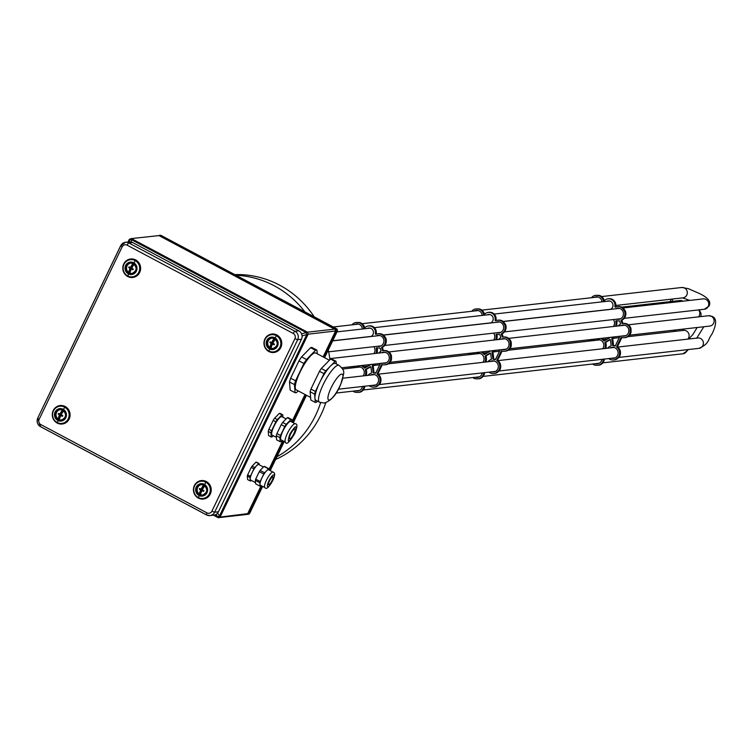<?xml version="1.0" encoding="UTF-8"?>
<svg xmlns="http://www.w3.org/2000/svg" width="753" height="753" viewBox="0 0 753 753"><rect width="100%" height="100%" fill="white"/><g stroke="black" fill="none" stroke-linecap="round" stroke-linejoin="round"><path stroke-width="1.13" d="M234.757 274.591A96.44 92.327 83.5 0 1 279.579 285.142A96.44 92.327 83.5 0 1 314.227 316.834M236 275.259A96.44 92.327 83.5 0 1 274.186 285.754A96.44 92.327 83.5 0 1 304.861 311.864M328.261 350.032A96.44 92.327 83.5 0 1 329.927 359.708M325.776 402.78A96.44 92.327 83.5 0 1 275.579 459.499M320.609 402.686A96.44 92.327 83.5 0 1 276.906 456.742M377.178 353.261L376.462 352.893A0.518 0.499 83.5 0 1 376.208 352.272A7.144 6.833 -96.5 0 0 376.284 348.441A0.518 0.499 83.5 0 1 376.895 347.811A7.144 6.833 -96.5 0 0 379.625 347.98A0.518 0.499 83.5 0 1 380.171 348.338L380.952 350.804A0.518 0.499 83.5 0 1 380.717 351.425A7.144 6.833 -96.5 0 0 378.721 353.091M367.313 328.449A4.433 4.245 83.5 0 1 373.45 332.647A4.433 4.245 83.5 0 1 370.815 336.553M366.457 375.531L365.751 375.154A0.518 0.499 83.5 0 1 365.497 374.533A7.144 6.833 -96.5 0 0 365.374 370.034A0.518 0.499 83.5 0 1 365.6 369.403L370.194 366.711A0.518 0.499 83.5 0 1 370.937 367.106L371.596 372.594A0.518 0.499 83.5 0 1 371.248 373.159A7.144 6.833 -96.5 0 0 368.01 375.352M365.167 367.859A0.518 0.499 83.5 0 1 365.12 367.812A7.144 6.833 -96.5 0 0 361.835 365.497M370.589 364.499A0.518 0.499 83.5 0 1 370.354 364.819L364.857 368.038A0.518 0.499 83.5 0 1 364.226 367.916A7.144 6.833 -96.5 0 0 360.932 365.6M376.114 335.951A5.582 5.337 83.5 0 1 383.851 341.928A5.582 5.337 83.5 0 1 377.291 346.305M379.663 346.389A5.582 5.337 83.5 0 1 378.185 346.211M354.672 324.552A5.582 5.337 83.5 0 1 362.466 329.005M370.768 375.041A5.582 5.337 83.5 0 1 378.505 381.018A5.582 5.337 83.5 0 1 371.944 385.395M374.316 385.48A5.582 5.337 83.5 0 1 372.839 385.291M381.479 352.781A5.582 5.337 83.5 0 1 389.216 358.757A5.582 5.337 83.5 0 1 382.656 363.134M385.028 363.219A5.582 5.337 83.5 0 1 383.55 363.031M362.419 386.477A5.582 5.337 83.5 0 1 355.858 390.826M358.24 390.911A5.582 5.337 83.5 0 1 356.762 390.732M356.47 367.436A5.582 5.337 83.5 0 1 363.144 375.898M373.827 346.7A5.582 5.337 83.5 0 1 373.855 353.637M349.637 366.88A5.582 5.337 83.5 0 1 348.846 368.302M383.381 350.625L383.823 350.578A7.144 6.833 83.5 0 1 391.447 355.821A0.518 0.499 83.5 0 1 391.466 355.934A34.93 33.433 83.5 0 1 391.466 359.482A0.518 0.499 83.5 0 1 391.447 359.595A7.144 6.833 83.5 0 1 385.207 364.772M351.924 324.863A7.144 6.833 83.5 0 1 355.341 322.613A0.518 0.499 83.5 0 1 355.444 322.595A34.93 33.433 83.5 0 1 358.852 322.632A0.518 0.499 83.5 0 1 358.955 322.651A7.144 6.833 83.5 0 1 363.765 327.753A0.518 0.499 -96.5 0 0 364.612 327.979A6.513 6.24 83.5 0 1 375.342 333.683A0.518 0.499 -96.5 0 0 376.02 334.276A7.144 6.833 83.5 0 1 382.788 335.32A0.518 0.499 83.5 0 1 382.863 335.396A34.93 33.433 83.5 0 1 384.905 338.257A0.518 0.499 83.5 0 1 384.952 338.351A7.144 6.833 83.5 0 1 381.827 347.237A0.518 0.499 -96.5 0 0 381.592 347.858L382.373 350.324A0.518 0.499 -96.5 0 0 382.929 350.672A7.144 6.833 83.5 0 1 390.553 355.924A0.518 0.499 83.5 0 1 390.572 356.037A34.93 33.433 83.5 0 1 390.572 359.586A0.518 0.499 83.5 0 1 390.553 359.689A7.144 6.833 83.5 0 1 381.978 364.556A0.518 0.499 -96.5 0 0 381.394 364.819L377.14 373.639A0.518 0.499 -96.5 0 0 377.291 374.297A7.144 6.833 83.5 0 1 378.646 384.435A0.518 0.499 83.5 0 1 378.571 384.51A34.93 33.433 83.5 0 1 375.851 386.618A0.518 0.499 83.5 0 1 375.756 386.666A7.144 6.833 83.5 0 1 369.186 385.705M378.241 333.786A7.144 6.833 83.5 0 1 383.682 335.217A0.518 0.499 83.5 0 1 383.757 335.292A34.93 33.433 83.5 0 1 385.8 338.153A0.518 0.499 83.5 0 1 385.847 338.257A7.144 6.833 83.5 0 1 382.722 347.133A0.518 0.499 -96.5 0 0 382.486 347.754L383.277 350.22A0.518 0.499 -96.5 0 0 383.738 350.578M368.923 325.927A6.513 6.24 83.5 0 1 376.246 333.588A0.518 0.499 -96.5 0 0 376.453 334.116M356.282 322.5A0.518 0.499 83.5 0 1 356.348 322.5A34.93 33.433 83.5 0 1 359.746 322.529A0.518 0.499 83.5 0 1 359.849 322.548A7.144 6.833 83.5 0 1 364.659 327.649A0.518 0.499 -96.5 0 0 364.744 327.837M378.072 353.166L377.366 352.79A0.518 0.499 83.5 0 1 377.112 352.169A7.144 6.833 -96.5 0 0 377.187 348.338A0.518 0.499 83.5 0 1 377.262 347.905M368.217 328.346A4.433 4.245 83.5 0 1 369.168 328.007M355.576 324.449A5.582 5.337 83.5 0 1 356.978 323.941M382.373 352.677A5.582 5.337 83.5 0 1 383.776 352.169M382.317 364.659A0.518 0.499 -96.5 0 0 382.289 364.716L378.044 373.544A0.518 0.499 -96.5 0 0 378.194 374.194A7.144 6.833 83.5 0 1 379.54 384.331A0.518 0.499 83.5 0 1 379.465 384.416A34.93 33.433 83.5 0 1 376.745 386.515A0.518 0.499 83.5 0 1 376.651 386.562A7.144 6.833 83.5 0 1 374.495 387.033M364.857 386.204A7.144 6.833 83.5 0 1 359.868 392.238A0.518 0.499 83.5 0 1 359.765 392.257L358.936 392.351M357.374 367.342A5.582 5.337 83.5 0 1 358.767 366.833M371.662 374.938A5.582 5.337 83.5 0 1 373.064 374.429M377.018 335.847A5.582 5.337 83.5 0 1 378.411 335.339M353.063 367.831L352.357 367.455A0.518 0.499 83.5 0 1 352.103 366.833A7.144 6.833 -96.5 0 0 352.169 366.589M367.36 375.427L366.655 375.05A0.518 0.499 83.5 0 1 366.391 374.429A7.144 6.833 -96.5 0 0 366.278 369.93A0.518 0.499 83.5 0 1 366.495 369.309L370.787 366.786M375.775 372.989A7.144 6.833 -96.5 0 0 374.457 372.773A0.518 0.499 83.5 0 1 373.987 372.311L373.196 365.742A0.518 0.499 83.5 0 1 373.441 365.233L375.662 363.925M355.482 366.212A7.144 6.833 -96.5 0 0 353.712 367.756M352.169 367.925L351.463 367.549A0.518 0.499 83.5 0 1 351.209 366.937A7.144 6.833 -96.5 0 0 351.265 366.692M363.963 386.298A7.144 6.833 83.5 0 1 358.974 392.341A0.518 0.499 83.5 0 1 358.861 392.351A34.93 33.433 83.5 0 1 355.463 392.322A0.518 0.499 83.5 0 1 355.36 392.304A7.144 6.833 83.5 0 1 353.11 391.146M379.898 363.445A7.144 6.833 -96.5 0 0 379.898 363.454A0.518 0.499 83.5 0 1 380.049 364.104L375.803 372.933A0.518 0.499 83.5 0 1 375.21 373.187A7.144 6.833 -96.5 0 0 373.554 372.876A0.518 0.499 83.5 0 1 373.083 372.415L372.293 365.845A0.518 0.499 83.5 0 1 372.547 365.337L374.768 364.028M496.942 339.697L496.236 339.321A0.518 0.499 83.5 0 1 495.982 338.699A7.144 6.833 -96.5 0 0 496.058 334.869A0.518 0.499 83.5 0 1 496.66 334.247A7.144 6.833 -96.5 0 0 499.39 334.417A0.518 0.499 83.5 0 1 499.936 334.765L500.726 337.231A0.518 0.499 83.5 0 1 500.491 337.852A7.144 6.833 -96.5 0 0 498.495 339.518M487.087 314.886A4.433 4.245 83.5 0 1 493.224 319.074A4.433 4.245 83.5 0 1 490.589 322.981M486.231 361.958L485.525 361.581A0.518 0.499 83.5 0 1 485.271 360.96A7.144 6.833 -96.5 0 0 485.148 356.47A0.518 0.499 83.5 0 1 485.365 355.84L489.968 353.138A0.518 0.499 83.5 0 1 490.711 353.534L491.37 359.03A0.518 0.499 83.5 0 1 491.022 359.586A7.144 6.833 -96.5 0 0 487.784 361.779M484.932 354.296A0.518 0.499 83.5 0 1 484.894 354.249A7.144 6.833 -96.5 0 0 481.6 351.924M490.363 350.936A0.518 0.499 83.5 0 1 490.128 351.246L484.621 354.475A0.518 0.499 83.5 0 1 483.991 354.343A7.144 6.833 -96.5 0 0 480.706 352.028M495.888 322.378A5.582 5.337 83.5 0 1 503.625 328.355A5.582 5.337 83.5 0 1 497.055 332.741M499.437 332.817A5.582 5.337 83.5 0 1 497.959 332.638M474.446 310.98A5.582 5.337 83.5 0 1 482.231 315.432M490.532 361.468A5.582 5.337 83.5 0 1 498.27 367.445A5.582 5.337 83.5 0 1 491.709 371.831M494.081 371.907A5.582 5.337 83.5 0 1 492.603 371.728M501.253 339.208A5.582 5.337 83.5 0 1 508.99 345.185A5.582 5.337 83.5 0 1 502.42 349.571M504.802 349.646A5.582 5.337 83.5 0 1 503.324 349.467M482.193 372.904A5.582 5.337 83.5 0 1 475.632 377.262M478.004 377.338A5.582 5.337 83.5 0 1 476.527 377.159M476.244 353.872A5.582 5.337 83.5 0 1 482.908 362.334M493.601 333.127A5.582 5.337 83.5 0 1 493.629 340.074M469.401 353.308A5.582 5.337 83.5 0 1 468.62 354.738M503.145 337.052L503.597 337.005A7.144 6.833 83.5 0 1 511.221 342.257A0.518 0.499 83.5 0 1 511.24 342.361A34.93 33.433 83.5 0 1 511.24 345.909A0.518 0.499 83.5 0 1 511.221 346.022A7.144 6.833 83.5 0 1 504.971 351.209M471.689 311.3A7.144 6.833 83.5 0 1 475.115 309.05A0.518 0.499 83.5 0 1 475.218 309.031A34.93 33.433 83.5 0 1 478.616 309.059A0.518 0.499 83.5 0 1 478.729 309.078A7.144 6.833 83.5 0 1 483.53 314.189A0.518 0.499 -96.5 0 0 484.386 314.415A6.513 6.24 83.5 0 1 495.116 320.119A0.518 0.499 -96.5 0 0 495.794 320.703A7.144 6.833 83.5 0 1 502.552 321.747A0.518 0.499 83.5 0 1 502.627 321.832A34.93 33.433 83.5 0 1 504.67 324.684A0.518 0.499 83.5 0 1 504.726 324.788A7.144 6.833 83.5 0 1 501.602 333.664A0.518 0.499 -96.5 0 0 501.357 334.285L502.147 336.751A0.518 0.499 -96.5 0 0 502.675 337.109A7.144 6.833 83.5 0 1 510.318 342.351A0.518 0.499 83.5 0 1 510.336 342.464A34.93 33.433 83.5 0 1 510.336 346.013A0.518 0.499 83.5 0 1 510.318 346.126A7.144 6.833 83.5 0 1 501.752 350.992A0.518 0.499 -96.5 0 0 501.159 351.246L496.914 360.075A0.518 0.499 -96.5 0 0 497.065 360.725A7.144 6.833 83.5 0 1 498.411 370.862A0.518 0.499 83.5 0 1 498.345 370.947A34.93 33.433 83.5 0 1 495.625 373.046A0.518 0.499 83.5 0 1 495.521 373.102A7.144 6.833 83.5 0 1 488.951 372.142M498.006 320.213A7.144 6.833 83.5 0 1 503.456 321.644A0.518 0.499 83.5 0 1 503.531 321.729A34.93 33.433 83.5 0 1 505.574 324.581A0.518 0.499 83.5 0 1 505.621 324.684A7.144 6.833 83.5 0 1 502.496 333.56A0.518 0.499 -96.5 0 0 502.26 334.191L503.042 336.647A0.518 0.499 -96.5 0 0 503.512 337.015M488.697 312.354A6.513 6.24 83.5 0 1 496.011 320.016A0.518 0.499 -96.5 0 0 496.227 320.543M476.047 308.937A0.518 0.499 83.5 0 1 476.112 308.928A34.93 33.433 83.5 0 1 479.52 308.965A0.518 0.499 83.5 0 1 479.623 308.984A7.144 6.833 83.5 0 1 484.433 314.086A0.518 0.499 -96.5 0 0 484.518 314.265M497.837 339.594L497.131 339.217A0.518 0.499 83.5 0 1 496.876 338.596A7.144 6.833 -96.5 0 0 496.952 334.765A0.518 0.499 83.5 0 1 497.036 334.332M487.982 314.782A4.433 4.245 83.5 0 1 488.932 314.434M475.341 310.885A5.582 5.337 83.5 0 1 476.743 310.377M502.147 339.104A5.582 5.337 83.5 0 1 503.55 338.605M502.091 351.086A0.518 0.499 -96.5 0 0 502.063 351.143L497.808 359.972A0.518 0.499 -96.5 0 0 497.959 360.631A7.144 6.833 83.5 0 1 499.314 370.768A0.518 0.499 83.5 0 1 499.239 370.843A34.93 33.433 83.5 0 1 496.519 372.942A0.518 0.499 83.5 0 1 496.425 372.999A7.144 6.833 83.5 0 1 494.26 373.469M484.631 372.631A7.144 6.833 83.5 0 1 479.642 378.665A0.518 0.499 83.5 0 1 479.529 378.684L478.701 378.778A0.518 0.499 83.5 0 1 478.635 378.787A34.93 33.433 83.5 0 1 475.237 378.75A0.518 0.499 83.5 0 1 475.124 378.731A7.144 6.833 83.5 0 1 472.875 377.573M477.138 353.769A5.582 5.337 83.5 0 1 478.541 353.261M491.436 361.365A5.582 5.337 83.5 0 1 492.829 360.866M496.782 322.275A5.582 5.337 83.5 0 1 498.185 321.776M472.837 354.258L472.131 353.882A0.518 0.499 83.5 0 1 471.867 353.261A7.144 6.833 -96.5 0 0 471.933 353.025M487.125 361.854L486.419 361.478A0.518 0.499 83.5 0 1 486.165 360.856A7.144 6.833 -96.5 0 0 486.043 356.367A0.518 0.499 83.5 0 1 486.269 355.736L490.561 353.223M495.54 359.416A7.144 6.833 -96.5 0 0 494.222 359.209A0.518 0.499 83.5 0 1 493.752 358.748L492.961 352.178A0.518 0.499 83.5 0 1 493.215 351.66L495.436 350.361M475.256 352.649A7.144 6.833 -96.5 0 0 473.486 354.183M471.933 354.362L471.227 353.985A0.518 0.499 83.5 0 1 470.973 353.364A7.144 6.833 -96.5 0 0 471.039 353.119M483.727 372.735A7.144 6.833 83.5 0 1 478.739 378.768L479.642 378.665M499.663 349.881A7.144 6.833 -96.5 0 0 499.672 349.881A0.518 0.499 83.5 0 1 499.823 350.54L495.578 359.36A0.518 0.499 83.5 0 1 494.985 359.623A7.144 6.833 -96.5 0 0 493.328 359.313A0.518 0.499 83.5 0 1 492.857 358.852L492.067 352.282A0.518 0.499 83.5 0 1 492.311 351.764L494.533 350.465M323.677 357.204L336.036 331.536A2.09 1.995 -96.5 0 0 335.141 328.732L160.05 235.651A2.09 1.995 -96.5 0 0 158.761 235.463M324.581 357.684L337.231 331.395A2.09 1.995 -96.5 0 0 336.337 328.59L161.246 235.52A2.09 1.995 -96.5 0 0 160.116 235.303L158.921 235.435M246.259 514.393A2.09 1.995 -96.5 0 0 248.537 513.33L261.724 485.93M269.329 470.136L283.326 441.06M292.371 422.254L305.586 394.807M246.993 514.45L248.189 514.318A2.09 1.995 -96.5 0 0 249.742 513.198L262.628 486.41M270.233 470.616L284.229 441.54M293.275 422.734L306.48 395.287M302.075 335.913L308.212 334.172L335.518 330.991M247.671 513.659L220.196 517.057L217.561 513.132M159.005 235.585L131.38 238.579L307.488 332.186L334.916 329.089L335.546 331.075L323.122 356.903M131.436 238.56L129.497 239.209M307.488 332.186L301.567 333.88M131.342 242.014L131.38 238.579M334.991 329.343L158.77 235.463M216.017 514.412L218.21 517.697L245.732 514.572M213.419 515.193L218.21 517.697M131.37 238.579L129.46 239.228L129.375 241.854M129.544 239.2L128.377 241.967M211.894 511.193L294.922 338.671L297.67 339.688L301.473 339.255L218.436 511.776A6.259 5.986 83.5 0 1 213.786 515.146L209.983 515.579A6.259 5.986 83.5 0 1 206.595 514.93A2.4 0.584 -62 0 1 206.501 514.911A2.4 0.584 -62 0 1 206.934 512.868A3.859 3.69 83.5 0 0 211.894 511.193L214.633 512.209L218.436 511.776M120.706 245.836L37.65 418.244L120.678 245.723L122.155 246.833A3.859 3.69 83.5 0 1 127.106 245.158A2.4 0.584 -62 0 1 128.829 242.946A6.259 5.986 83.5 0 0 125.44 242.297L120.781 245.666A6.259 5.986 83.5 0 1 125.44 242.297L129.243 241.873A6.259 5.986 83.5 0 1 132.632 242.522L298.79 330.84A6.259 5.986 -96.5 0 1 301.473 339.255M131.831 263.051A5.215 4.989 -96.5 0 0 129.3 272.887A5.215 4.989 -96.5 0 0 132.98 273.245M130.476 267.55L132.575 264.049A7.031 1.704 118 0 0 130.476 267.55A7.05 0.998 -158.2 0 1 129.027 266.844A6.617 1.6 118 0 0 128.867 267.164A6.617 1.6 118 0 0 128.707 267.494A7.05 1.233 29.6 0 0 130.053 268.426A7.031 1.704 118 0 0 128.829 271.833L130.053 268.426M132.575 264.049A4.433 4.245 83.5 0 1 133.827 264.708A7.031 1.704 -62 0 0 131.728 268.219A7.05 1.233 -150.4 0 0 133.309 269.122A6.617 1.6 -62 0 0 133.149 269.442A6.617 1.6 -62 0 0 132.999 269.772A7.05 0.998 21.8 0 1 131.304 269.085L133.065 269.63M128.321 273.876A6.259 5.986 -96.5 0 0 136.359 271.155A6.259 5.986 -96.5 0 0 133.676 262.741A6.259 5.986 -96.5 0 0 125.638 265.461A6.259 5.986 -96.5 0 0 128.321 273.876M128.829 271.833A4.433 4.245 83.5 0 0 130.081 272.492A7.031 1.704 -62 0 1 131.304 269.085M130.495 268.369L129.027 267.456L129.262 266.967M272.972 338.078A5.215 4.989 -96.5 0 0 270.449 347.914A5.215 4.989 -96.5 0 0 274.13 348.272M271.626 342.577L273.725 339.076A7.031 1.704 118 0 0 271.626 342.577A7.05 0.998 -158.2 0 1 270.167 341.871A6.617 1.6 118 0 0 270.007 342.191A6.617 1.6 118 0 0 269.856 342.521A7.05 1.233 29.6 0 0 271.202 343.453A7.031 1.704 118 0 0 269.979 346.86L271.202 343.453M273.725 339.076A4.433 4.245 83.5 0 1 274.967 339.735A7.031 1.704 -62 0 0 272.878 343.246A7.05 1.233 -150.4 0 0 274.459 344.149A6.617 1.6 -62 0 0 274.299 344.479A6.617 1.6 -62 0 0 274.148 344.799A7.05 0.998 21.8 0 1 272.454 344.112L274.214 344.658M269.461 348.903A6.259 5.986 -96.5 0 0 277.499 346.182A6.259 5.986 -96.5 0 0 274.826 337.768A6.259 5.986 -96.5 0 0 266.788 340.488A6.259 5.986 -96.5 0 0 269.461 348.903M269.979 346.86A4.433 4.245 83.5 0 0 271.221 347.519A7.031 1.704 -62 0 1 272.454 344.112M271.635 343.406L270.176 342.483L270.412 341.994M61.294 409.604A5.215 4.989 -96.5 0 0 58.772 419.44A5.215 4.989 -96.5 0 0 62.452 419.798M59.948 414.103L62.038 410.601A7.031 1.704 118 0 0 59.948 414.103A7.05 0.998 -158.2 0 1 58.489 413.397A6.617 1.6 118 0 0 58.329 413.717A6.617 1.6 118 0 0 58.179 414.046A7.05 1.233 29.6 0 0 59.525 414.978A7.031 1.704 118 0 0 58.292 418.386L59.525 414.978M62.038 410.601A4.433 4.245 83.5 0 1 63.29 411.26A7.031 1.704 -62 0 0 61.2 414.771A7.05 1.233 -150.4 0 0 62.781 415.675A6.617 1.6 -62 0 0 62.621 415.995A6.617 1.6 -62 0 0 62.471 416.324A7.05 0.998 21.8 0 1 60.777 415.637L62.537 416.174M57.783 420.428A6.259 5.986 -96.5 0 0 65.822 417.708A6.259 5.986 -96.5 0 0 63.139 409.293A6.259 5.986 -96.5 0 0 55.101 412.013A6.259 5.986 -96.5 0 0 57.783 420.428M58.292 418.386A4.433 4.245 83.5 0 0 59.543 419.045A7.031 1.704 -62 0 1 60.777 415.637M59.958 414.922L58.499 414.009L58.734 413.519M202.444 484.631A5.215 4.989 -96.5 0 0 199.922 494.467A5.215 4.989 -96.5 0 0 203.602 494.825M201.089 489.13L203.188 485.629A7.031 1.704 118 0 0 201.089 489.13A7.05 0.998 -158.2 0 1 199.639 488.424A6.617 1.6 118 0 0 199.479 488.744A6.617 1.6 118 0 0 199.329 489.074A7.05 1.233 29.6 0 0 200.674 490.005A7.031 1.704 118 0 0 199.441 493.413L200.674 490.005M203.188 485.629A4.433 4.245 83.5 0 1 204.44 486.287A7.031 1.704 -62 0 0 202.341 489.798A7.05 1.233 -150.4 0 0 203.931 490.702A6.617 1.6 -62 0 0 203.771 491.022A6.617 1.6 -62 0 0 203.611 491.351A7.05 0.998 21.8 0 1 201.926 490.664L203.687 491.21M198.933 495.455A6.259 5.986 -96.5 0 0 206.971 492.735A6.259 5.986 -96.5 0 0 204.289 484.32A6.259 5.986 -96.5 0 0 196.251 487.04A6.259 5.986 -96.5 0 0 198.933 495.455M199.441 493.413A4.433 4.245 83.5 0 0 200.693 494.072A7.031 1.704 -62 0 1 201.926 490.664M201.107 489.949L199.639 489.036L199.874 488.546M272.031 480.668A4.433 1.073 118 0 0 272.84 476.903A4.433 1.073 118 0 0 269.489 480.96A4.433 1.073 118 0 0 268.68 484.725A4.433 1.073 118 0 0 272.031 480.668M255.531 482.635L250.57 480A8.754 2.118 -62 0 1 252.17 472.555A8.754 2.118 -62 0 1 258.797 464.535L263.446 467.011M260.397 485.224A8.754 2.118 -62 0 1 261.997 477.779A8.754 2.118 -62 0 1 268.623 469.759L273.085 472.131A8.754 2.118 -62 0 0 266.458 480.15A8.754 2.118 -62 0 0 264.868 487.596L260.397 485.224M255.342 480.348L259.804 482.72A9.798 2.372 -62 0 1 260.171 481.506L255.709 479.134A9.798 2.372 118 0 0 255.342 480.348L255.625 483.831L260.096 486.212L259.804 482.72M261.103 485.6L260.557 486.156A9.798 2.372 -62 0 1 260.096 486.212M268.925 468.78L264.454 466.399A9.798 2.372 118 0 0 263.992 466.455L268.463 468.827A9.798 2.372 -62 0 1 268.925 468.78L269.019 469.976M263.992 466.455L260.114 470.418A9.798 2.372 118 0 0 259.286 471.679L263.757 474.061A9.798 2.372 -62 0 1 264.585 472.79L260.114 470.418M264.585 472.79L268.463 468.827M259.286 471.679L255.709 479.134M260.171 481.506L263.757 474.061M251.276 480.376L250.73 480.932A9.798 2.372 -62 0 1 250.269 480.988L249.977 477.496A9.798 2.372 -62 0 1 250.344 476.282L253.93 468.837A9.798 2.372 -62 0 1 254.759 467.566L258.637 463.603A9.798 2.372 -62 0 1 259.098 463.556L259.192 464.752M259.098 463.556L256.415 462.126A9.798 2.372 118 0 0 255.954 462.182L252.076 466.145A9.798 2.372 118 0 0 251.248 467.406L253.93 468.837M251.248 467.406L247.662 474.851A9.798 2.372 118 0 0 247.295 476.075L249.977 477.496M250.344 476.282L247.662 474.851M255.954 462.182L258.637 463.603M254.759 467.566L252.076 466.145M247.295 476.075L247.586 479.557L250.269 480.988M294.583 433.69C297.595 424.306 295.995 424.485 289.792 434.236C286.789 443.621 288.38 443.442 294.583 433.69M290.602 434.142A5.525 1.337 -62 0 1 294.781 429.088A5.525 1.337 -62 0 1 293.774 433.784A5.525 1.337 -62 0 1 289.594 438.848A5.525 1.337 -62 0 1 290.602 434.142M295.298 423.807L290.827 421.435A10.429 2.523 118 0 0 282.94 430.98A10.429 2.523 118 0 0 281.038 439.846L285.509 442.218C286.394 445.079 289.453 442.227 294.677 433.643C297.454 426.951 297.661 423.666 295.298 423.807A10.429 2.523 118 0 0 287.411 433.351A10.429 2.523 118 0 0 285.509 442.218M286.112 418.922L281.895 416.682A10.429 2.523 118 0 0 274.007 426.236A10.429 2.523 118 0 0 272.106 435.102L276.436 437.399M279.241 413.453L281.923 414.875A12.509 3.021 -62 0 1 282.733 414.79L280.05 413.359A12.509 3.021 118 0 0 279.241 413.453L274.61 418.179A12.509 3.021 118 0 0 273.17 420.39L268.887 429.285A12.509 3.021 118 0 0 268.247 431.403L268.595 435.573L271.278 436.994A12.509 3.021 -62 0 0 272.078 436.909L273.254 435.705M268.247 431.403L270.929 432.834A12.509 3.021 -62 0 1 271.569 430.716L268.887 429.285M273.17 420.39L275.852 421.821L271.569 430.716M275.852 421.821A12.509 3.021 -62 0 1 277.292 419.609L274.61 418.179M281.923 414.875L277.292 419.609M282.93 417.237L282.733 414.79M270.929 432.834L271.278 436.994M282.187 440.458L281.02 441.653A12.509 3.021 -62 0 1 280.21 441.747L279.862 437.578A12.509 3.021 -62 0 1 280.502 435.46L284.785 426.565A12.509 3.021 -62 0 1 286.225 424.353L290.856 419.628A12.509 3.021 -62 0 1 291.665 419.534L291.863 421.981M291.665 419.534L288.088 417.633A12.509 3.021 118 0 0 287.279 417.727L290.856 419.628M286.225 424.353L282.657 422.461L287.279 417.727M282.657 422.461A12.509 3.021 118 0 0 281.208 424.664L284.785 426.565M280.502 435.46L276.925 433.559L281.208 424.664M276.925 433.559A12.509 3.021 118 0 0 276.285 435.676L279.862 437.578M280.21 441.747L276.633 439.846L276.285 435.676M317.248 353.778L316.947 350.145A23.964 5.789 118 0 0 315.498 350.305L306.49 359.52A23.964 5.789 118 0 0 303.901 363.473L295.562 380.802A23.964 5.789 118 0 0 294.423 384.595L295.091 392.708A23.964 5.789 118 0 0 295.76 392.746A23.964 5.789 118 0 0 296.541 392.548L298.179 390.873M295.091 392.708L290.178 390.092L289.51 381.987L294.423 384.595M336.271 363.887L336.054 361.308A23.117 5.582 118 0 0 335.029 361.431L325.795 370.871A23.117 5.582 118 0 0 323.959 373.676L315.413 391.428A23.117 5.582 118 0 0 314.603 394.12L315.291 402.431A23.117 5.582 118 0 0 315.771 402.441A23.117 5.582 118 0 0 316.316 402.318L317.474 401.133M315.291 402.431L310.829 400.059L310.132 391.748L314.603 394.12M341.683 374.081A14.599 3.53 118 0 0 331.772 386.468A14.599 3.53 118 0 0 328.581 399.956A14.599 3.53 118 0 0 329.183 400.05A14.599 3.53 118 0 0 339.104 387.654A14.599 3.53 118 0 0 342.286 374.175A14.599 3.53 118 0 0 341.683 374.081M339.029 365.365L335.462 363.464A20.849 5.036 118 0 0 334.605 363.322A20.849 5.036 118 0 0 330.407 366.146A20.849 5.036 118 0 0 319.686 382.552A20.849 5.036 118 0 0 314.942 398.281A20.849 5.036 118 0 0 315.884 400.285L319.46 402.187A20.849 5.036 -62 0 1 324.006 382.929A20.849 5.036 -62 0 1 338.172 365.224A20.849 5.036 -62 0 1 339.029 365.365C346.474 371.916 343.528 372.584 341.053 383.503C336.958 394.177 331.367 400.7 324.261 403.081L319.46 402.187M329.4 360.245L315.808 353.016A20.849 5.036 118 0 0 314.952 352.875A20.849 5.036 118 0 0 300.786 370.58A20.849 5.036 118 0 0 296.23 389.838L310.613 397.48M316.947 350.145L312.034 347.538A23.964 5.789 118 0 0 310.584 347.698L301.577 356.903A23.964 5.789 118 0 0 298.988 360.866L290.649 378.185A23.964 5.789 118 0 0 289.51 381.987M310.584 347.698L315.498 350.305M306.49 359.52L301.577 356.903M298.988 360.866L303.901 363.473M295.562 380.802L290.649 378.185M336.054 361.308L331.584 358.936A23.117 5.582 118 0 0 330.558 359.049L321.324 368.49A23.117 5.582 118 0 0 319.488 371.295L310.942 389.056A23.117 5.582 118 0 0 310.132 391.748M330.558 359.049L335.029 361.431M325.795 370.871L321.324 368.49M319.488 371.295L323.959 373.676M315.413 391.428L310.942 389.056M616.716 326.124L616.001 325.748A0.518 0.499 83.5 0 1 615.747 325.136A7.144 6.833 -96.5 0 0 615.822 321.305A0.518 0.499 83.5 0 1 616.434 320.674A7.144 6.833 -96.5 0 0 619.164 320.844A0.518 0.499 83.5 0 1 619.71 321.202L620.491 323.668A0.518 0.499 83.5 0 1 620.256 324.289A7.144 6.833 -96.5 0 0 618.26 325.955M606.852 301.313A4.433 4.245 83.5 0 1 612.989 305.502A4.433 4.245 83.5 0 1 610.354 309.408M605.996 348.385L605.29 348.008A0.518 0.499 83.5 0 1 605.035 347.397A7.144 6.833 -96.5 0 0 604.913 342.897A0.518 0.499 83.5 0 1 605.139 342.267L609.732 339.575A0.518 0.499 83.5 0 1 610.476 339.97L611.135 345.458A0.518 0.499 83.5 0 1 610.787 346.022A7.144 6.833 -96.5 0 0 607.549 348.215M604.706 340.723A0.518 0.499 83.5 0 1 604.659 340.676A7.144 6.833 -96.5 0 0 601.374 338.361M610.128 337.363A0.518 0.499 83.5 0 1 609.892 337.683L604.395 340.902A0.518 0.499 83.5 0 1 603.765 340.78A7.144 6.833 -96.5 0 0 600.47 338.464M615.653 308.815A5.582 5.337 83.5 0 1 623.39 314.792A5.582 5.337 83.5 0 1 616.829 319.168M619.201 319.253A5.582 5.337 83.5 0 1 617.724 319.065M594.211 297.416A5.582 5.337 83.5 0 1 602.005 301.859M610.307 347.905A5.582 5.337 83.5 0 1 618.044 353.882A5.582 5.337 83.5 0 1 611.483 358.259M613.855 358.343A5.582 5.337 83.5 0 1 612.377 358.155M621.018 325.644A5.582 5.337 83.5 0 1 628.755 331.621A5.582 5.337 83.5 0 1 622.194 335.998M624.566 336.073A5.582 5.337 83.5 0 1 623.089 335.894M601.958 359.341A5.582 5.337 83.5 0 1 595.407 363.69M597.778 363.774A5.582 5.337 83.5 0 1 596.301 363.595M596.009 340.3A5.582 5.337 83.5 0 1 602.682 348.761M613.366 319.564A5.582 5.337 83.5 0 1 613.394 326.501M589.175 339.744A5.582 5.337 83.5 0 1 588.385 341.165M622.919 323.489L623.362 323.442A7.144 6.833 83.5 0 1 630.986 328.685A0.518 0.499 83.5 0 1 631.005 328.797A34.93 33.433 83.5 0 1 631.005 332.346A0.518 0.499 83.5 0 1 630.986 332.459A7.144 6.833 83.5 0 1 624.745 337.636M591.463 297.727A7.144 6.833 83.5 0 1 594.879 295.477A0.518 0.499 83.5 0 1 594.992 295.458A34.93 33.433 83.5 0 1 598.39 295.496A0.518 0.499 83.5 0 1 598.494 295.515A7.144 6.833 83.5 0 1 603.304 300.616A0.518 0.499 -96.5 0 0 604.151 300.842A6.513 6.24 83.5 0 1 614.881 306.546A0.518 0.499 -96.5 0 0 615.568 307.139A7.144 6.833 83.5 0 1 622.326 308.184A0.518 0.499 83.5 0 1 622.402 308.259A34.93 33.433 83.5 0 1 624.444 311.121A0.518 0.499 83.5 0 1 624.491 311.215A7.144 6.833 83.5 0 1 621.366 320.1A0.518 0.499 -96.5 0 0 621.131 320.722L621.912 323.188A0.518 0.499 -96.5 0 0 622.449 323.545A7.144 6.833 83.5 0 1 630.092 328.788A0.518 0.499 83.5 0 1 630.11 328.901A34.93 33.433 83.5 0 1 630.11 332.45A0.518 0.499 83.5 0 1 630.092 332.553A7.144 6.833 83.5 0 1 621.517 337.419A0.518 0.499 -96.5 0 0 620.933 337.683L616.679 346.502A0.518 0.499 -96.5 0 0 616.829 347.161A7.144 6.833 83.5 0 1 618.185 357.299A0.518 0.499 83.5 0 1 618.109 357.374A34.93 33.433 83.5 0 1 615.389 359.482A0.518 0.499 83.5 0 1 615.295 359.529A7.144 6.833 83.5 0 1 608.725 358.569M617.78 306.65A7.144 6.833 83.5 0 1 623.22 308.081A0.518 0.499 83.5 0 1 623.296 308.156A34.93 33.433 83.5 0 1 625.338 311.017A0.518 0.499 83.5 0 1 625.395 311.121A7.144 6.833 83.5 0 1 622.27 319.997A0.518 0.499 -96.5 0 0 622.025 320.618L622.816 323.084A0.518 0.499 -96.5 0 0 623.286 323.442M608.471 298.79A6.513 6.24 83.5 0 1 615.785 306.452A0.518 0.499 -96.5 0 0 615.992 306.979M595.821 295.364A0.518 0.499 83.5 0 1 595.887 295.364A34.93 33.433 83.5 0 1 599.284 295.392A0.518 0.499 83.5 0 1 599.397 295.411A7.144 6.833 83.5 0 1 604.198 300.513A0.518 0.499 -96.5 0 0 604.283 300.701M617.611 326.03L616.905 325.654A0.518 0.499 83.5 0 1 616.651 325.032A7.144 6.833 -96.5 0 0 616.726 321.202A0.518 0.499 83.5 0 1 616.801 320.769M607.756 301.209A4.433 4.245 83.5 0 1 608.706 300.871M595.115 297.313A5.582 5.337 83.5 0 1 596.517 296.804M621.922 325.541A5.582 5.337 83.5 0 1 623.315 325.032M621.865 337.523A0.518 0.499 -96.5 0 0 621.827 337.579L617.582 346.399A0.518 0.499 -96.5 0 0 617.733 347.058A7.144 6.833 83.5 0 1 619.079 357.195A0.518 0.499 83.5 0 1 619.013 357.28A34.93 33.433 83.5 0 1 616.293 359.379A0.518 0.499 83.5 0 1 616.189 359.426A7.144 6.833 83.5 0 1 614.034 359.896M604.395 359.059A7.144 6.833 83.5 0 1 599.407 365.101A0.518 0.499 83.5 0 1 599.303 365.12L598.475 365.214A0.518 0.499 83.5 0 1 598.409 365.214A34.93 33.433 83.5 0 1 595.002 365.186A0.518 0.499 83.5 0 1 594.898 365.167A7.144 6.833 83.5 0 1 592.649 364.01M596.913 340.205A5.582 5.337 83.5 0 1 598.306 339.697M611.201 347.801A5.582 5.337 83.5 0 1 612.603 347.293M616.556 308.711A5.582 5.337 83.5 0 1 617.949 308.203M592.602 340.685L591.896 340.309A0.518 0.499 83.5 0 1 591.642 339.697A7.144 6.833 -96.5 0 0 591.707 339.452M606.899 348.291L606.193 347.914A0.518 0.499 83.5 0 1 605.939 347.293A7.144 6.833 -96.5 0 0 605.817 342.794A0.518 0.499 83.5 0 1 606.033 342.163L610.325 339.65M615.314 345.853A7.144 6.833 -96.5 0 0 613.996 345.636A0.518 0.499 83.5 0 1 613.526 345.175L612.735 338.605A0.518 0.499 83.5 0 1 612.98 338.097L615.201 336.789M595.03 339.076A7.144 6.833 -96.5 0 0 593.26 340.62M591.707 340.789L591.001 340.412A0.518 0.499 83.5 0 1 590.747 339.801A7.144 6.833 -96.5 0 0 590.813 339.556M603.501 359.162A7.144 6.833 83.5 0 1 598.513 365.205L599.407 365.101M619.437 336.309A7.144 6.833 -96.5 0 0 619.437 336.318A0.518 0.499 83.5 0 1 619.587 336.968L615.342 345.796A0.518 0.499 83.5 0 1 614.749 346.051A7.144 6.833 -96.5 0 0 613.093 345.74A0.518 0.499 83.5 0 1 612.622 345.279L611.841 338.709A0.518 0.499 83.5 0 1 612.085 338.201L614.307 336.892M494.175 314.076L609.177 301.049A4.17 3.991 83.5 0 1 609.864 301.031M610.787 309.201A4.17 3.991 83.5 0 1 610.118 309.342L503.202 321.446M669.935 301.661A5.215 4.989 -96.5 0 0 671.139 299.195M687.95 349.599L687.593 350.587L682.924 353.778A5.215 4.989 -96.5 0 0 687.235 349.674M682.971 301.181A5.215 4.989 -96.5 0 0 679.959 300.532L683.508 301.191M674.415 330.087A5.215 4.989 83.5 0 1 673.511 331.527M627.851 336.695L683.536 330.388A5.215 4.989 83.5 0 1 687.809 339.123M698.52 316.862A5.215 4.989 -96.5 0 0 698.586 309.907M616.829 347.161L697.824 337.984A5.215 4.989 83.5 0 1 703.33 344.112A5.215 4.989 83.5 0 1 699 348.347L618.834 357.43M629.621 335.16L709.712 326.087A5.215 4.989 -96.5 0 0 711.359 316.269A5.215 4.989 -96.5 0 0 708.545 315.723L712.093 316.382C716.79 318.237 716.781 324.072 712.065 333.89C707.387 340.243 709.674 343.453 699 348.347M623.089 307.968L703.18 298.894A5.215 4.989 83.5 0 1 708.234 306.452A5.215 4.989 83.5 0 1 704.356 309.257L624.256 318.331M615.888 305.454L682.915 297.859A5.215 4.989 -96.5 0 0 686.407 289.726A5.215 4.989 -96.5 0 0 681.738 287.495L688.223 288.615L699.085 293.369C708.093 297.576 711.397 301.812 709.015 306.066L704.356 309.257M365.12 367.812L364.226 367.916M391.447 355.821L390.553 355.924M383.682 335.217L382.788 335.32M376.246 333.588L375.342 333.683M364.659 327.649L363.765 327.753M356.348 322.5L355.444 322.595M359.746 322.529L358.852 322.632M359.849 322.548L358.955 322.651M383.757 335.292L382.863 335.396M385.8 338.153L384.905 338.257M385.847 338.257L384.952 338.351M382.722 347.133L381.827 347.237M382.486 347.754L381.592 347.858M383.277 350.22L382.373 350.324M391.466 355.934L390.572 356.037M391.466 359.482L390.572 359.586M391.447 359.595L390.553 359.689M382.289 364.716L381.394 364.819M378.044 373.544L377.14 373.639M494.307 361.045L377.291 374.297M379.54 384.331L378.646 384.435M379.465 384.416L378.571 384.51M376.745 386.515L375.851 386.618M376.651 386.562L375.756 386.666M359.868 392.238L358.974 392.341M352.357 367.455L351.463 367.549M352.103 366.833L351.209 366.937M366.655 375.05L365.751 375.154M366.391 374.429L365.497 374.533M366.278 369.93L365.374 370.034M366.495 369.309L365.6 369.403M373.441 365.233L372.547 365.337M373.196 365.742L372.293 365.845M374.457 372.773L373.554 372.876M373.987 372.311L373.083 372.415M377.112 352.169L376.208 352.272M377.366 352.79L376.462 352.893M377.187 348.338L376.284 348.441M484.894 354.249L483.991 354.343M511.221 342.257L510.318 342.351M503.456 321.644L502.552 321.747M496.011 320.016L495.116 320.119M484.433 314.086L483.53 314.189M476.112 308.928L475.218 309.031M479.52 308.965L478.616 309.059M479.623 308.984L478.729 309.078M503.531 321.729L502.627 321.832M505.574 324.581L504.67 324.684M505.621 324.684L504.726 324.788M502.496 333.56L501.602 333.664M502.26 334.191L501.357 334.285M503.042 336.647L502.147 336.751M511.24 342.361L510.336 342.464M511.24 345.909L510.336 346.013M511.221 346.022L510.318 346.126M502.063 351.143L501.159 351.246M497.808 359.972L496.914 360.075M614.081 347.472L497.065 360.725M499.314 370.768L498.411 370.862M499.239 370.843L498.345 370.947M496.519 372.942L495.625 373.046M496.425 372.999L495.521 373.102M472.131 353.882L471.227 353.985M471.867 353.261L470.973 353.364M486.419 361.478L485.525 361.581M486.165 360.856L485.271 360.96M486.043 356.367L485.148 356.47M486.269 355.736L485.365 355.84M493.215 351.66L492.311 351.764M492.961 352.178L492.067 352.282M494.222 359.209L493.328 359.313M493.752 358.748L492.857 358.852M496.876 338.596L495.982 338.699M497.131 339.217L496.236 339.321M496.952 334.765L496.058 334.869M161.246 235.52L160.05 235.651M336.337 328.59L335.141 328.732M337.231 331.395L336.036 331.536M249.742 513.198L248.537 513.33M308.128 334.2L220.13 517.047M305.021 394.506L291.853 421.859M282.761 440.759L268.972 469.401M261.159 485.629L247.53 513.96L245.638 514.6M306.791 334.52L219.339 516.238M131.154 239.51L306.16 332.534M213.476 515.184L217.862 517.509M214.106 515.099L217.438 516.878M129.224 239.718L128.123 241.995M131.154 239.558L129.252 240.198M219.311 516.191L217.419 516.831M220.196 517.057L218.304 517.697M306.104 332.553L306.735 334.539M307.582 332.186L308.212 334.172M276.84 334.981A9.3 8.904 -96.5 0 0 264.896 339.019A9.3 8.904 -96.5 0 0 268.877 351.529A9.3 8.904 -96.5 0 0 280.831 347.491A9.3 8.904 -96.5 0 0 276.84 334.981M135.691 259.954A9.3 8.904 -96.5 0 0 123.746 263.992A9.3 8.904 -96.5 0 0 127.737 276.502A9.3 8.904 -96.5 0 0 139.681 272.464A9.3 8.904 -96.5 0 0 135.691 259.954M206.313 481.534A9.3 8.904 -96.5 0 0 194.368 485.572A9.3 8.904 -96.5 0 0 198.35 498.081A9.3 8.904 -96.5 0 0 210.294 494.043A9.3 8.904 -96.5 0 0 206.313 481.534M65.163 406.507A9.3 8.904 -96.5 0 0 53.218 410.545A9.3 8.904 -96.5 0 0 57.2 423.054A9.3 8.904 -96.5 0 0 69.154 419.016A9.3 8.904 -96.5 0 0 65.163 406.507M294.922 338.671A3.859 3.69 -96.5 0 0 293.265 333.485A2.4 0.584 -62 0 1 294.988 331.273L298.79 330.84M127.106 245.158L293.265 333.485M122.155 246.833L39.118 419.355A3.859 3.69 -96.5 0 0 40.775 424.551L206.934 512.868M206.435 514.836L40.436 426.603A2.4 0.584 -62 0 1 40.342 426.584L37.65 418.244L39.118 419.355M132.632 242.522L128.829 242.946L294.988 331.273A6.259 5.986 -96.5 0 1 297.67 339.688L214.633 512.209A6.259 5.986 83.5 0 1 209.983 515.579L206.501 514.911L40.342 426.584A2.4 0.584 -62 0 1 40.775 424.551M37.678 418.357A6.259 5.986 -96.5 0 0 40.267 426.509M127.69 275.965A8.65 8.283 -96.5 0 0 138.806 272.209A8.65 8.283 -96.5 0 0 135.098 260.566A8.65 8.283 -96.5 0 0 123.981 264.322A8.65 8.283 -96.5 0 0 127.69 275.965M128.584 273.32A5.629 5.393 -96.5 0 0 135.822 270.873A5.629 5.393 -96.5 0 0 133.403 263.296A5.629 5.393 -96.5 0 0 126.175 265.743A5.629 5.393 -96.5 0 0 128.584 273.32M131.681 273.584C136.905 271.146 137.46 267.804 133.347 263.569A5.318 5.092 -96.5 0 0 126.071 267.334A5.318 5.092 -96.5 0 0 131.681 273.584A5.318 5.092 -96.5 0 0 133.366 263.569M130.843 262.985A5.318 5.092 -96.5 0 0 129.271 263.578M133.177 276.728A8.631 8.264 -96.5 0 0 135.305 260.557M135.154 260.482A8.631 8.264 -96.5 0 0 131.238 259.616M130.373 273.301A5.318 5.092 -96.5 0 0 132.039 273.527M268.84 350.992A8.65 8.283 -96.5 0 0 279.956 347.237A8.65 8.283 -96.5 0 0 276.247 335.593A8.65 8.283 -96.5 0 0 265.122 339.349A8.65 8.283 -96.5 0 0 268.84 350.992M269.734 348.347A5.629 5.393 -96.5 0 0 276.963 345.9A5.629 5.393 -96.5 0 0 274.553 338.323A5.629 5.393 -96.5 0 0 267.315 340.77A5.629 5.393 -96.5 0 0 269.734 348.347M269.96 348.055A5.318 5.092 -96.5 0 0 277.255 344.29A5.318 5.092 -96.5 0 0 271.635 338.041A5.318 5.092 -96.5 0 0 269.96 348.055M271.993 338.012A5.318 5.092 -96.5 0 0 270.421 338.605M274.327 351.755A8.631 8.264 -96.5 0 0 276.445 335.584M276.304 335.509A8.631 8.264 -96.5 0 0 272.388 334.643M271.522 348.328A5.318 5.092 -96.5 0 0 273.188 348.554M57.162 422.518A8.65 8.283 -96.5 0 0 68.278 418.753A8.65 8.283 -96.5 0 0 64.57 407.119A8.65 8.283 -96.5 0 0 53.444 410.874A8.65 8.283 -96.5 0 0 57.162 422.518M58.056 419.873A5.629 5.393 -96.5 0 0 65.285 417.426A5.629 5.393 -96.5 0 0 62.876 409.848A5.629 5.393 -96.5 0 0 55.637 412.296A5.629 5.393 -96.5 0 0 58.056 419.873M58.282 419.581A5.318 5.092 -96.5 0 0 65.577 415.816A5.318 5.092 -96.5 0 0 59.958 409.566A5.318 5.092 -96.5 0 0 58.282 419.581M60.315 409.538A5.318 5.092 -96.5 0 0 58.743 410.131M62.65 423.28A8.631 8.264 -96.5 0 0 64.767 407.109M64.626 407.034A8.631 8.264 -96.5 0 0 60.711 406.168M59.845 419.854A5.318 5.092 -96.5 0 0 61.511 420.08M198.303 497.545A8.65 8.283 -96.5 0 0 209.428 493.78A8.65 8.283 -96.5 0 0 205.72 482.146A8.65 8.283 -96.5 0 0 194.594 485.901A8.65 8.283 -96.5 0 0 198.303 497.545M199.206 494.9A5.629 5.393 -96.5 0 0 206.435 492.453A5.629 5.393 -96.5 0 0 204.025 484.876A5.629 5.393 -96.5 0 0 196.787 487.323A5.629 5.393 -96.5 0 0 199.206 494.9M199.423 494.608A5.318 5.092 -96.5 0 0 206.717 490.843A5.318 5.092 -96.5 0 0 201.107 484.593A5.318 5.092 -96.5 0 0 199.423 494.608M201.465 484.565A5.318 5.092 -96.5 0 0 199.893 485.158M203.799 498.307A8.631 8.264 -96.5 0 0 205.917 482.136M205.776 482.061A8.631 8.264 -96.5 0 0 201.86 481.195M200.995 494.881A5.318 5.092 -96.5 0 0 202.661 495.107M272.68 480.602A6.673 1.61 -62 0 1 267.908 486.749A6.673 1.61 -62 0 1 268.849 481.035A6.673 1.61 -62 0 1 273.621 474.879A6.673 1.61 -62 0 1 272.68 480.602M604.659 340.676L603.765 340.78M630.986 328.685L630.092 328.788M623.22 308.081L622.326 308.184M615.785 306.452L614.881 306.546M604.198 300.513L603.304 300.616M595.887 295.364L594.992 295.458M599.284 295.392L598.39 295.496M599.397 295.411L598.494 295.515M623.296 308.156L622.402 308.259M625.338 311.017L624.444 311.121M625.395 311.121L624.491 311.215M622.27 319.997L621.366 320.1M622.025 320.618L621.131 320.722M622.816 323.084L621.912 323.188M631.005 328.797L630.11 328.901M631.005 332.346L630.11 332.45M630.986 332.459L630.092 332.553M621.827 337.579L620.933 337.683M617.582 346.399L616.679 346.502M619.079 357.195L618.185 357.299M619.013 357.28L618.109 357.374M616.293 359.379L615.389 359.482M616.189 359.426L615.295 359.529M591.896 340.309L591.001 340.412M591.642 339.697L590.747 339.801M606.193 347.914L605.29 348.008M605.939 347.293L605.035 347.397M605.817 342.794L604.913 342.897M606.033 342.163L605.139 342.267M612.98 338.097L612.085 338.201M612.735 338.605L611.841 338.709M613.996 345.636L613.093 345.74M613.526 345.175L612.622 345.279M616.651 325.032L615.747 325.136M616.905 325.654L616.001 325.748M616.726 321.202L615.822 321.305M672.523 299.035L672.448 301.379M336.045 393.075L359.642 390.402M363.294 389.988L479.407 376.829M483.059 376.415L599.181 363.266M602.833 362.852L682.924 353.778M621.696 307.13L679.959 300.532M676.1 329.889L674.387 331.424M683.978 329.005L682.642 330.492M619.248 337.673L612.744 338.408M607.671 338.982L603.445 339.462M599.783 339.876L508.087 350.267M499.484 351.237L492.98 351.98M487.906 352.555L483.671 353.035M480.019 353.449L388.313 363.831M379.71 364.81L373.206 365.544M368.132 366.118L363.906 366.598M360.245 367.012L342.559 369.017M699.217 309.841L700.987 313.276L701.034 316.58M697.165 327.508L692.769 334.661L688.684 339.019M703.82 326.755L696.61 338.361M374.542 374.608L342.86 378.204M329.786 358.635L385.254 352.348M388.906 351.933L505.028 338.784M508.68 338.37L624.792 325.211M628.444 324.797L708.545 315.723M615.257 357.835L499.06 370.994M495.483 371.398L379.286 384.567M375.719 384.971L338.332 389.207M341.796 367.765L386.43 362.711M390.082 362.297L506.195 349.138M509.856 348.724L625.969 335.574M682.642 297.887L689.767 300.419M620.604 318.745L504.491 331.894M500.839 332.308L384.717 345.467M381.065 345.881L328.637 351.82M619.427 308.382L503.315 321.54M499.663 321.955L383.55 335.104M379.889 335.518L332.675 340.874M333.297 326.971L358.447 324.119M362.108 323.705L478.221 310.556M481.873 310.142L597.995 296.983M601.647 296.569L681.738 287.495M356.31 322.5L355.416 322.604M369.375 325.861L368.481 325.955M378.684 333.72L377.79 333.814M384.049 350.54L383.155 350.644M385.658 364.734L384.755 364.838M374.947 386.995L374.043 387.098M359.793 392.247L358.899 392.351M476.084 308.928L475.181 309.031M489.149 312.288L488.245 312.391M498.458 320.147L497.554 320.251M503.813 336.977L502.919 337.08M505.423 351.171L504.529 351.274M494.712 373.432L493.817 373.535M479.567 378.684L478.673 378.787M335.047 329.146L335.65 331.038L323.188 356.941M305.087 394.544L291.882 421.991M282.827 440.797L268.99 469.561M261.235 485.666L247.662 513.875M158.892 235.482L335.01 329.099M129.29 239.398L128.029 242.005M247.577 513.951L245.685 514.591M135.305 260.369L127.69 276.135L135.305 260.369M133.347 263.569L130.485 263.013M271.635 338.041L274.497 338.596C278.601 342.831 278.045 346.173 272.831 348.611M276.455 335.396L268.83 351.162L276.455 335.396M59.958 409.566L62.819 410.121C66.923 414.357 66.368 417.699 61.153 420.136M64.777 406.921L57.153 422.687L64.777 406.921M201.107 484.593L203.969 485.148C208.073 489.384 207.517 492.726 202.303 495.163M205.927 481.948L198.303 497.714L205.927 481.948M264.868 487.596C266.261 489.761 268.896 487.417 272.774 480.555C275.146 475.472 275.25 472.668 273.085 472.131M595.849 295.364L594.955 295.468M608.913 298.715L608.019 298.819M618.222 306.575L617.328 306.678M623.588 323.404L622.693 323.508M625.197 337.598L624.293 337.702M614.486 359.859L613.582 359.962M599.341 365.111L598.437 365.214M489.93 314.556L374.401 327.649M370.165 328.129L336.996 331.885M499.38 321.879L497.046 322.152M490.871 322.849L383.428 335.019M379.606 335.452L377.272 335.716M371.107 336.412L332.722 340.761"/></g></svg>
